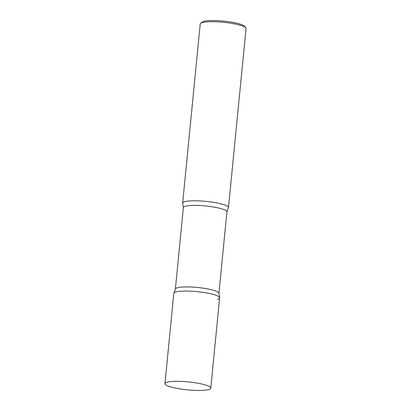 <?xml version="1.0" encoding="UTF-8"?>
<svg xmlns="http://www.w3.org/2000/svg" width="411" height="411" viewBox="0 0 411 411"><rect width="100%" height="100%" fill="white"/><g stroke="black" fill="none" stroke-linecap="round" stroke-linejoin="round"><path stroke-width="0.62" d="M208.66 389.551A23.026 3.997 5.6 0 1 182.746 389.309A23.026 3.997 5.6 0 1 164.955 383.638A23.026 3.997 5.6 0 1 167.077 382.22A23.026 3.997 5.6 0 1 192.995 382.456A23.026 3.997 5.6 0 1 210.786 388.133A23.026 3.997 5.6 0 1 208.66 389.551M164.955 383.638L173.807 293.372A23.026 3.997 5.6 0 1 175.929 291.954A23.026 3.997 5.6 0 1 201.847 292.19A23.026 3.997 5.6 0 1 219.633 297.867L210.786 388.133M182.659 203.106A23.026 3.997 5.6 0 1 215.21 202.628A23.026 3.997 5.6 0 1 228.485 207.601L246.045 28.518A23.026 3.997 5.6 0 0 245.752 27.778A23.026 3.997 5.6 0 0 232.77 23.54A23.026 3.997 5.6 0 0 200.645 23.355A23.026 3.997 5.6 0 0 200.214 24.023L182.659 203.106M200.645 23.355L202.222 22.096A21.552 3.74 5.6 0 1 232.297 22.271A21.552 3.74 5.6 0 1 244.447 26.237L245.752 27.778M217.511 299.285A23.026 3.997 -174.4 0 0 219.561 297.466A23.026 3.997 -174.4 0 0 200.748 292.046A23.026 3.997 -174.4 0 0 175.929 291.954A23.026 3.997 -174.4 0 0 173.956 292.997L175.379 289.113A21.875 3.797 -174.4 0 1 177.398 287.767A21.875 3.797 -174.4 0 1 202.017 287.993A21.875 3.797 -174.4 0 1 218.919 293.382L219.561 297.466M183.373 207.591A21.875 3.797 -174.4 0 1 185.392 206.24A21.875 3.797 -174.4 0 1 210.011 206.471A21.875 3.797 -174.4 0 1 226.913 211.86L228.336 207.981A23.026 3.997 -174.4 0 0 211.783 202.078A23.026 3.997 -174.4 0 0 184.78 201.688A23.026 3.997 -174.4 0 0 182.725 203.507L183.373 207.591L175.379 289.113M226.913 211.86L218.919 293.382"/></g></svg>

